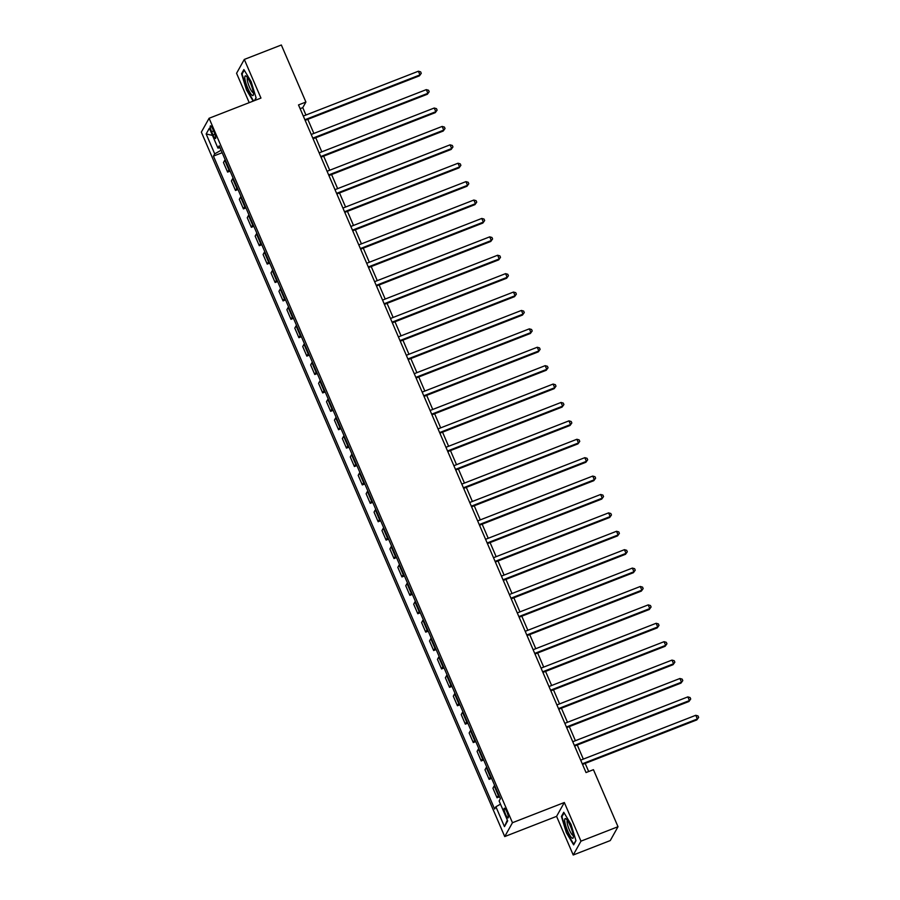 <?xml version="1.0" encoding="UTF-8"?>
<svg xmlns="http://www.w3.org/2000/svg" width="900" height="900" viewBox="0 0 900 900"><rect width="100%" height="100%" fill="white"/><g stroke="black" fill="none" stroke-linecap="round" stroke-linejoin="round"><path stroke-width="1.35" d="M506.88 811.867A5.197 1.069 -111.3 0 0 504.326 808.222A5.197 1.069 -111.3 0 0 505.541 814.264A5.197 1.069 -111.3 0 0 508.095 817.909A5.197 1.069 -111.3 0 0 506.88 811.867M573.233 855L580.972 841.151L564.322 802.508L556.582 816.356L573.233 855L610.268 840.566L618.008 826.717L593.438 769.68L586.035 772.56L298.507 104.929L305.91 102.049L281.34 45L244.305 59.434L236.565 73.282L249.21 102.645M556.582 816.356L504.731 836.561L201.352 132.12L209.093 118.271L512.471 822.712L504.731 836.561M211.635 131.726L213.03 134.966A5.04 1.035 -111.3 0 0 215.505 138.499A5.04 1.035 -111.3 0 0 214.324 132.649L212.929 129.409A5.04 1.035 -111.3 0 0 210.454 125.876A5.04 1.035 -111.3 0 0 211.635 131.726L213.593 130.961M221.107 150.244L214.718 153.844L213.446 156.105L494.629 809.021L495.9 806.749L500.49 804.173M214.718 153.844L206.156 133.965L209.374 128.205L217.935 148.084L220.028 147.746M495.9 806.749L504.461 826.627L507.679 820.867L499.118 800.989L500.389 798.727L219.195 145.811L217.935 148.084M580.972 841.151L618.008 826.717M564.322 802.508L512.471 822.712M209.093 118.271L260.955 98.078L244.305 59.434M305.944 115.031L302.771 107.663L305.91 102.049M588.679 771.525L585.18 763.414M583.324 759.105L577.26 745.009M575.404 740.7L569.329 726.604M567.472 722.295L561.409 708.199M559.553 703.901L553.477 689.805M551.632 685.496L545.558 671.4M543.701 667.091L537.637 652.995M535.781 648.686L529.706 634.59M527.85 630.293L521.786 616.196M519.93 611.887L513.855 597.791M511.999 593.482L505.935 579.386M504.079 575.077L498.004 560.981M496.147 556.684L490.084 542.587M488.228 538.279L482.152 524.183M480.296 519.874L474.233 505.777M472.376 501.469L466.301 487.373M464.445 483.075L458.381 468.979M456.525 464.67L450.45 450.574M448.605 446.265L442.53 432.169M440.674 427.86L434.61 413.764M432.754 409.466L426.679 395.37M424.822 391.061L418.759 376.965M416.902 372.656L410.827 358.56M408.971 354.251L402.907 340.166M401.051 335.858L394.976 321.761M393.12 317.452L387.056 303.356M385.2 299.048L379.125 284.951M377.269 280.642L371.205 266.558M369.349 262.249L363.274 248.153M361.418 243.844L355.354 229.748M353.498 225.439L347.423 211.343M345.577 207.034L339.502 192.949M337.646 188.64L331.582 174.544M329.726 170.235L323.651 156.139M321.795 151.83L315.731 137.734M313.875 133.425L307.8 119.34M300.127 108.698L302.771 107.663M213.446 156.105L222.165 152.708M225.203 159.75A6.503 1.069 156.7 0 0 224.741 160.256L223.47 162.518L227.599 172.091L230.096 171.112M498.78 794.992A6.503 1.069 156.7 0 0 498.319 795.499L497.048 797.76L499.556 796.781M497.048 797.76L492.93 788.186L494.19 785.925A6.503 1.069 156.7 0 1 494.662 785.419M490.849 776.587A6.503 1.069 156.7 0 0 490.387 777.094L489.127 779.355L491.625 778.387M489.127 779.355L484.999 769.793L486.27 767.52A6.503 1.069 156.7 0 1 486.731 767.025M482.929 758.183A6.503 1.069 156.7 0 0 482.468 758.689L481.196 760.95L483.705 759.982M481.196 760.95L477.079 751.387L478.35 749.126A6.503 1.069 156.7 0 1 478.811 748.62M474.998 739.789A6.503 1.069 156.7 0 0 474.536 740.284L473.276 742.556L475.774 741.577M473.276 742.556L469.159 732.982L470.419 730.721A6.503 1.069 156.7 0 1 470.88 730.215M467.077 721.384A6.503 1.069 156.7 0 0 466.616 721.89L465.345 724.151L467.854 723.173M465.345 724.151L461.228 714.577L462.499 712.316A6.503 1.069 156.7 0 1 462.96 711.81M459.157 702.979A6.503 1.069 156.7 0 0 458.685 703.485L457.425 705.746L459.923 704.779M457.425 705.746L453.308 696.184L454.567 693.911A6.503 1.069 156.7 0 1 455.029 693.416M451.226 684.574A6.503 1.069 156.7 0 0 450.765 685.08L449.505 687.341L452.002 686.374M449.505 687.341L445.376 677.779L446.647 675.518A6.503 1.069 156.7 0 1 447.109 675.011M443.306 666.18A6.503 1.069 156.7 0 0 442.845 666.675L441.574 668.947L444.071 667.969M441.574 668.947L437.456 659.374L438.716 657.113A6.503 1.069 156.7 0 1 439.178 656.606M435.375 647.775A6.503 1.069 156.7 0 0 434.914 648.281L433.654 650.543L436.151 649.564M433.654 650.543L429.525 640.969L430.796 638.707A6.503 1.069 156.7 0 1 431.257 638.201M427.455 629.37A6.503 1.069 156.7 0 0 426.994 629.876L425.723 632.137L428.22 631.17M425.723 632.137L421.605 622.575L422.865 620.303A6.503 1.069 156.7 0 1 423.326 619.808M419.524 610.965A6.503 1.069 156.7 0 0 419.062 611.471L417.803 613.732L420.3 612.765M417.803 613.732L413.674 604.17L414.945 601.909A6.503 1.069 156.7 0 1 415.406 601.403M411.604 592.571A6.503 1.069 156.7 0 0 411.142 593.066L409.871 595.339L412.369 594.36M409.871 595.339L405.754 585.765L407.014 583.504A6.503 1.069 156.7 0 1 407.475 582.998M403.673 574.166A6.503 1.069 156.7 0 0 403.211 574.673L401.951 576.934L404.449 575.955M401.951 576.934L397.822 567.36L399.094 565.099A6.503 1.069 156.7 0 1 399.555 564.592M395.752 555.761A6.503 1.069 156.7 0 0 395.291 556.267L394.02 558.529L396.529 557.561M394.02 558.529L389.902 548.966L391.162 546.694A6.503 1.069 156.7 0 1 391.635 546.199M387.821 537.356A6.503 1.069 156.7 0 0 387.36 537.863L386.1 540.124L388.598 539.156M386.1 540.124L381.971 530.561L383.243 528.3A6.503 1.069 156.7 0 1 383.704 527.794M379.901 518.962A6.503 1.069 156.7 0 0 379.44 519.457L378.169 521.73L380.678 520.751M378.169 521.73L374.051 512.156L375.322 509.895A6.503 1.069 156.7 0 1 375.784 509.389M371.97 500.558A6.503 1.069 156.7 0 0 371.509 501.064L370.249 503.325L372.746 502.346M370.249 503.325L366.131 493.751L367.391 491.49A6.503 1.069 156.7 0 1 367.853 490.984M364.05 482.152A6.503 1.069 156.7 0 0 363.589 482.659L362.317 484.92L364.826 483.952M362.317 484.92L358.2 475.358L359.471 473.085A6.503 1.069 156.7 0 1 359.933 472.59M356.13 463.748A6.503 1.069 156.7 0 0 355.657 464.254L354.397 466.526L356.895 465.548M354.397 466.526L350.28 456.952L351.54 454.691A6.503 1.069 156.7 0 1 352.001 454.185M348.199 445.354A6.503 1.069 156.7 0 0 347.738 445.849L346.466 448.121L348.975 447.142M346.466 448.121L342.349 438.548L343.62 436.286A6.503 1.069 156.7 0 1 344.081 435.78M340.279 426.949A6.503 1.069 156.7 0 0 339.817 427.455L338.546 429.716L341.044 428.738M338.546 429.716L334.429 420.142L335.689 417.881A6.503 1.069 156.7 0 1 336.15 417.375M332.348 408.544A6.503 1.069 156.7 0 0 331.886 409.05L330.626 411.311L333.124 410.344M330.626 411.311L326.498 401.749L327.769 399.476A6.503 1.069 156.7 0 1 328.23 398.981M324.428 390.139A6.503 1.069 156.7 0 0 323.966 390.645L322.695 392.918L325.192 391.939M322.695 392.918L318.577 383.344L319.838 381.082A6.503 1.069 156.7 0 1 320.299 380.576M316.496 371.745A6.503 1.069 156.7 0 0 316.035 372.251L314.775 374.512L317.272 373.534M314.775 374.512L310.646 364.939L311.918 362.678A6.503 1.069 156.7 0 1 312.379 362.171M308.576 353.34A6.503 1.069 156.7 0 0 308.115 353.846L306.844 356.108L309.341 355.129M306.844 356.108L302.726 346.534L303.986 344.272A6.503 1.069 156.7 0 1 304.447 343.766M300.645 334.935A6.503 1.069 156.7 0 0 300.184 335.441L298.924 337.702L301.421 336.735M298.924 337.702L294.795 328.14L296.066 325.868A6.503 1.069 156.7 0 1 296.527 325.373M292.725 316.541A6.503 1.069 156.7 0 0 292.264 317.036L290.993 319.309L293.49 318.33M290.993 319.309L286.875 309.735L288.135 307.474A6.503 1.069 156.7 0 1 288.608 306.968M284.794 298.136A6.503 1.069 156.7 0 0 284.332 298.642L283.072 300.904L285.57 299.925M283.072 300.904L278.944 291.33L280.215 289.069A6.503 1.069 156.7 0 1 280.676 288.562M276.874 279.731A6.503 1.069 156.7 0 0 276.412 280.238L275.141 282.499L277.65 281.52M275.141 282.499L271.024 272.925L272.295 270.664A6.503 1.069 156.7 0 1 272.756 270.157M268.942 261.326A6.503 1.069 156.7 0 0 268.481 261.832L267.221 264.094L269.719 263.126M267.221 264.094L263.104 254.531L264.364 252.259A6.503 1.069 156.7 0 1 264.825 251.764M261.023 242.933A6.503 1.069 156.7 0 0 260.561 243.428L259.29 245.7L261.799 244.721M259.29 245.7L255.172 236.126L256.444 233.865A6.503 1.069 156.7 0 1 256.905 233.359M253.102 224.528A6.503 1.069 156.7 0 0 252.63 225.034L251.37 227.295L253.868 226.316M251.37 227.295L247.252 217.721L248.513 215.46A6.503 1.069 156.7 0 1 248.974 214.954M245.171 206.123A6.503 1.069 156.7 0 0 244.71 206.629L243.439 208.89L245.947 207.922M243.439 208.89L239.321 199.328L240.593 197.055A6.503 1.069 156.7 0 1 241.054 196.549M237.251 187.718A6.503 1.069 156.7 0 0 236.79 188.224L235.519 190.485L238.016 189.518M235.519 190.485L231.401 180.922L232.661 178.65A6.503 1.069 156.7 0 1 233.123 178.155M229.32 169.324A6.503 1.069 156.7 0 0 228.859 169.819L227.599 172.091M212.468 135.382L206.156 133.965M504.461 826.627L507.33 820.046M254.711 100.508L256.118 97.976L251.167 81.686L243.889 69.57L241.549 73.744L246.51 90.034L253.159 101.104M575.977 840.69L571.028 824.4L563.749 812.273L561.409 816.446L566.37 832.736L573.649 844.864L575.977 840.69M242.404 73.406L241.549 73.744M562.275 816.12L561.409 816.446M305.156 120.364L419.445 75.836L419.963 74.903L304.886 119.745M418.387 71.224L420.626 71.854L421.256 73.328L419.963 74.903L418.387 71.224L303.3 116.055M421.256 73.328L419.445 75.836M313.076 138.769L427.365 94.241L427.894 93.308L312.806 138.139M426.308 89.629L428.546 90.259L429.188 91.733L427.894 93.308L426.308 89.629L311.22 134.46M429.188 91.733L427.365 94.241M321.007 157.174L435.296 112.646L435.814 111.712L320.738 156.544M434.228 108.022L436.478 108.664L437.108 110.138L435.814 111.712L434.228 108.022L319.151 152.865M437.108 110.138L435.296 112.646M328.928 175.579L443.216 131.051L443.745 130.106L328.657 174.949M442.159 126.427L444.397 127.069L445.039 128.531L443.745 130.106L442.159 126.427L327.071 171.27M445.039 128.531L443.216 131.051M336.848 193.972L451.147 149.445L451.665 148.511L336.577 193.354M450.079 144.833L452.329 145.463L452.959 146.936L451.665 148.511L450.079 144.833L335.002 189.664M452.959 146.936L451.147 149.445M253.384 92.812A10.564 2.183 -111.3 0 0 246.308 76.297A10.564 2.183 -111.3 0 0 244.879 78.671A10.564 2.183 -111.3 0 0 249.334 91.429A10.564 2.183 -111.3 0 0 253.44 94.612A10.564 2.183 -111.3 0 0 253.384 92.812M247.556 77.771A7.999 1.654 -111.3 0 0 247.264 79.864A7.999 1.654 -111.3 0 0 249.998 88.256A7.999 1.654 -111.3 0 0 253.361 92.677M253.575 100.946L246.87 89.786L242.078 74.002L244.226 70.144M256.05 97.74L254.453 100.609M567.63 830.891A10.564 2.183 -111.3 0 0 573.311 837.326A10.564 2.183 -111.3 0 0 570.352 826.02A10.564 2.183 -111.3 0 0 566.168 819A10.564 2.183 -111.3 0 0 564.739 821.317A10.564 2.183 -111.3 0 0 567.63 830.891M567.416 820.485A7.999 1.654 -111.3 0 0 569.317 829.766A7.999 1.654 -111.3 0 0 573.221 835.391M575.91 840.454L573.795 844.234L566.741 832.5L561.938 816.705L564.097 812.857M344.779 212.377L459.067 167.85L459.596 166.916L344.509 211.748M458.01 163.237L460.249 163.868L460.89 165.341L459.596 166.916L458.01 163.237L342.923 208.069M460.89 165.341L459.067 167.85M352.699 230.782L466.999 186.255L467.516 185.321L352.429 230.153M465.93 181.631L468.18 182.273L468.81 183.746L467.516 185.321L465.93 181.631L350.843 226.474M468.81 183.746L466.999 186.255M360.63 249.188L474.919 204.649L475.447 203.715L360.36 248.558M473.861 200.036L476.1 200.678L476.741 202.14L475.447 203.715L473.861 200.036L358.774 244.879M476.741 202.14L474.919 204.649M368.55 267.581L482.85 223.054L483.368 222.12L368.28 266.963M481.781 218.441L484.031 219.071L484.661 220.545L483.368 222.12L481.781 218.441L366.694 263.273M484.661 220.545L482.85 223.054M376.481 285.986L490.77 241.459L491.299 240.525L376.211 285.356M489.713 236.846L491.951 237.476L492.593 238.95L491.299 240.525L489.713 236.846L374.625 281.678M492.593 238.95L490.77 241.459M384.401 304.391L498.701 259.864L499.219 258.93L384.131 303.761M497.632 255.24L499.882 255.881L500.512 257.355L499.219 258.93L497.632 255.24L382.545 300.082M500.512 257.355L498.701 259.864M392.332 322.796L506.621 278.257L507.139 277.324L392.062 322.166M505.564 273.645L507.803 274.286L508.433 275.749L507.139 277.324L505.564 273.645L390.476 318.488M508.433 275.749L506.621 278.257M400.252 341.19L514.541 296.662L515.07 295.729L399.983 340.571M513.484 292.05L515.734 292.68L516.364 294.154L515.07 295.729L513.484 292.05L398.396 336.881M516.364 294.154L514.541 296.662M408.184 359.595L522.472 315.067L522.99 314.134L407.914 358.965M521.415 310.455L523.654 311.085L524.284 312.559L522.99 314.134L521.415 310.455L406.327 355.286M524.284 312.559L522.472 315.067M416.104 378L530.392 333.473L530.921 332.539L415.834 377.37M529.335 328.849L531.585 329.49L532.215 330.964L530.921 332.539L529.335 328.849L414.248 373.691M532.215 330.964L530.392 333.473M424.035 396.405L538.324 351.866L538.841 350.933L423.765 395.775M537.255 347.254L539.505 347.895L540.135 349.358L538.841 350.933L537.255 347.254L422.179 392.096M540.135 349.358L538.324 351.866M431.955 414.799L546.244 370.271L546.773 369.338L431.685 414.18M545.186 365.659L547.425 366.289L548.066 367.762L546.773 369.338L545.186 365.659L430.099 410.49M548.066 367.762L546.244 370.271M439.875 433.204L554.175 388.676L554.692 387.743L439.605 432.574M553.106 384.064L555.356 384.694L555.986 386.168L554.692 387.743L553.106 384.064L438.03 428.895M555.986 386.168L554.175 388.676M447.806 451.609L562.095 407.081L562.624 406.147L447.536 450.979M561.038 402.457L563.276 403.099L563.918 404.572L562.624 406.147L561.038 402.457L445.95 447.3M563.918 404.572L562.095 407.081M455.726 470.002L570.026 425.475L570.544 424.541L455.456 469.384M568.957 420.863L571.207 421.504L571.837 422.966L570.544 424.541L568.957 420.863L453.87 465.705M571.837 422.966L570.026 425.475M463.657 488.407L577.946 443.88L578.475 442.946L463.387 487.789M576.889 439.267L579.127 439.897L579.769 441.371L578.475 442.946L576.889 439.267L461.801 484.099M579.769 441.371L577.946 443.88M471.577 506.812L585.877 462.285L586.395 461.351L471.308 506.183M584.809 457.673L587.059 458.303L587.689 459.776L586.395 461.351L584.809 457.673L469.721 502.504M587.689 459.776L585.877 462.285M479.509 525.217L593.798 480.69L594.326 479.745L479.239 524.587M592.74 476.066L594.979 476.707L595.62 478.181L594.326 479.745L592.74 476.066L477.652 520.909M595.62 478.181L593.798 480.69M487.429 543.611L601.729 499.084L602.246 498.15L487.159 542.993M600.66 494.471L602.91 495.101L603.54 496.575L602.246 498.15L600.66 494.471L485.572 539.314M603.54 496.575L601.729 499.084M495.36 562.016L609.649 517.489L610.178 516.555L495.09 561.386M608.591 512.876L610.83 513.506L611.46 514.98L610.178 516.555L608.591 512.876L493.504 557.707M611.46 514.98L609.649 517.489M503.28 580.421L617.569 535.894L618.097 534.96L503.01 579.791M616.511 531.281L618.761 531.911L619.391 533.385L618.097 534.96L616.511 531.281L501.424 576.113M619.391 533.385L617.569 535.894M511.211 598.826L625.5 554.299L626.018 553.354L510.941 598.196M624.442 549.675L626.681 550.316L627.311 551.79L626.018 553.354L624.442 549.675L509.355 594.518M627.311 551.79L625.5 554.299M519.131 617.22L633.42 572.692L633.949 571.759L518.861 616.601M632.363 568.08L634.613 568.71L635.242 570.184L633.949 571.759L632.363 568.08L517.275 612.923M635.242 570.184L633.42 572.692M527.062 635.625L641.351 591.097L641.869 590.164L526.793 634.995M640.283 586.485L642.533 587.115L643.163 588.589L641.869 590.164L640.283 586.485L525.206 631.316M643.163 588.589L641.351 591.097M534.983 654.03L649.271 609.502L649.8 608.569L534.712 653.4M648.214 604.89L650.452 605.52L651.094 606.994L649.8 608.569L648.214 604.89L533.126 649.721M651.094 606.994L649.271 609.502M542.903 672.435L657.202 627.908L657.72 626.962L542.632 671.805M656.134 623.284L658.384 623.925L659.014 625.399L657.72 626.962L656.134 623.284L541.058 668.126M659.014 625.399L657.202 627.908M550.834 690.829L665.123 646.301L665.651 645.367L550.564 690.21M664.065 641.689L666.304 642.319L666.945 643.793L665.651 645.367L664.065 641.689L548.977 686.531M666.945 643.793L665.123 646.301M558.754 709.234L673.054 664.706L673.571 663.773L558.484 708.604M671.985 660.094L674.235 660.724L674.865 662.197L673.571 663.773L671.985 660.094L556.909 704.925M674.865 662.197L673.054 664.706M566.685 727.639L680.974 683.111L681.502 682.178L566.415 727.009M679.916 678.499L682.155 679.129L682.796 680.602L681.502 682.178L679.916 678.499L564.829 723.33M682.796 680.602L680.974 683.111M574.605 746.044L688.905 701.516L689.423 700.571L574.335 745.414M687.836 696.893L690.086 697.534L690.716 699.008L689.423 700.571L687.836 696.893L572.749 741.735M690.716 699.008L688.905 701.516M582.536 764.438L696.825 719.91L697.354 718.976L582.266 763.819M695.768 715.298L698.006 715.928L698.648 717.401L697.354 718.976L695.768 715.298L580.68 760.14M698.648 717.401L696.825 719.91M228.859 169.819L224.741 160.256M236.79 188.224L232.661 178.65M244.71 206.629L240.593 197.055M252.63 225.034L248.513 215.46M260.561 243.428L256.444 233.865M268.481 261.832L264.364 252.259M276.412 280.238L272.295 270.664M284.332 298.642L280.215 289.069M292.264 317.036L288.135 307.474M300.184 335.441L296.066 325.868M308.115 353.846L303.986 344.272M316.035 372.251L311.918 362.678M323.966 390.645L319.838 381.082M331.886 409.05L327.769 399.476M339.817 427.455L335.689 417.881M347.738 445.849L343.62 436.286M355.657 464.254L351.54 454.691M363.589 482.659L359.471 473.085M371.509 501.064L367.391 491.49M379.44 519.457L375.322 509.895M387.36 537.863L383.243 528.3M395.291 556.267L391.162 546.694M403.211 574.673L399.094 565.099M411.142 593.066L407.014 583.504M419.062 611.471L414.945 601.909M426.994 629.876L422.865 620.303M434.914 648.281L430.796 638.707M442.845 666.675L438.716 657.113M450.765 685.08L446.647 675.518M458.685 703.485L454.567 693.911M466.616 721.89L462.499 712.316M474.536 740.284L470.419 730.721M482.468 758.689L478.35 749.126M490.387 777.094L486.27 767.52M498.319 795.499L494.19 785.925M214.942 134.224L213.03 134.966"/></g></svg>
